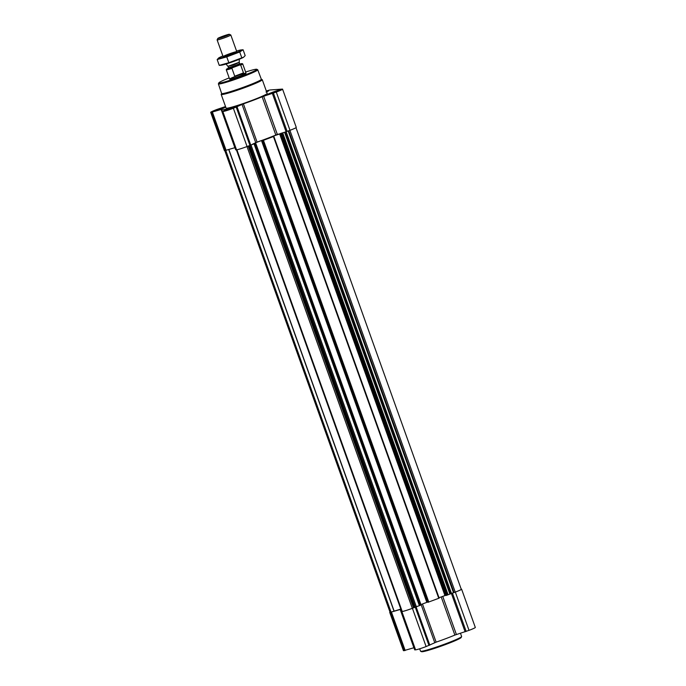 <?xml version="1.0" encoding="UTF-8"?>
<svg xmlns="http://www.w3.org/2000/svg" width="686" height="686" viewBox="0 0 686 686"><rect width="100%" height="100%" fill="white"/><g stroke="black" fill="none" stroke-linecap="round" stroke-linejoin="round"><path stroke-width="1.03" d="M227.006 110.42L226.569 110.163L227.778 109.563L232.357 107.831L235.735 106.896L235.521 107.385M229.75 108.534L236.138 106.673L226.08 110.275L229.75 108.534M215.164 111.261L214.718 111.003L218.054 109.554L222.641 108.011L223.885 107.736L223.67 108.225M217.899 109.374L224.296 107.522L214.229 111.123L217.899 109.374M266.434 91.324L267.214 91.307L266.562 91.692M266.005 92.053L266.811 91.521L266.588 92.01M269.924 94.205L269.487 93.948L270.704 93.347L275.275 91.615L278.653 90.681L278.439 91.169M272.668 92.318L279.056 90.458L268.998 94.068L272.668 92.318M236.576 149.805L402.21 611.466A8.729 0.609 -19.7 0 0 412.32 608.319L421.075 604.983L255.724 143.211L253.82 143.588L257.087 142.105A26.548 1.852 -19.7 0 0 261.195 140.656A26.548 1.852 -19.7 0 0 261.958 140.381A26.548 1.852 -19.7 0 0 271.725 136.694L273.422 136.54L263.45 140.313L261.958 140.381M420.93 604.563L426.538 602.445A26.548 1.852 -19.7 0 0 427.301 602.171L426.538 602.445M427.91 602.317L262.567 140.536L427.91 602.317L439.169 598.141L273.817 136.368M427.301 602.171L427.824 602.068M271.725 136.694A26.548 1.852 -19.7 0 0 272.402 136.428L281.38 133.384L280.66 133.693L446.003 595.482L455.333 592.104A9.089 0.635 -19.7 0 0 461.618 589.197A9.089 0.635 -19.7 0 0 461.309 589.145L461.215 589.154M439.023 597.729L445.926 595.259M446.003 595.482L280.66 133.693L289.989 130.314A9.089 0.635 -19.7 0 0 296.275 127.407L282.572 89.154A9.089 0.635 -19.7 0 0 282.272 89.103L270.421 89.943A9.089 0.635 -19.7 0 0 266.314 90.998M235.727 149.814L236.541 149.805A9.089 0.635 -19.7 0 0 247.071 146.53L255.715 143.185M280.694 133.436L283.91 132.432M272.402 136.428A26.548 1.852 -19.7 0 0 275.823 135.031L278.567 134.096M255.029 142.988L261.195 140.656M252.002 144.489L253.82 143.588M234.921 147.687L224.691 150.654A9.089 0.635 -19.7 0 1 224.382 150.594L210.688 112.341A9.089 0.635 -19.7 0 0 210.996 112.393L221.158 109.46L234.852 147.713M225.531 106.544L216.973 109.443A9.089 0.635 -19.7 0 0 210.688 112.341M282.572 89.154A9.089 0.635 -19.7 0 1 276.295 92.061L262.129 96.769A26.548 1.852 -19.7 0 1 243.393 103.852L233.369 108.277A9.089 0.635 -19.7 0 1 222.839 111.552L227.015 108.954A26.548 1.852 -19.7 0 1 221.638 109.7A26.548 1.852 -19.7 0 1 221.835 109.323L221.158 109.46M266.382 91.169A6.911 0.48 160.3 0 1 268.672 90.732A6.911 0.48 160.3 0 1 266.622 91.847M225.703 107.042A6.911 0.48 160.3 0 1 218.928 109.906A6.911 0.48 160.3 0 1 212.746 111.604A6.911 0.48 160.3 0 1 217.513 109.4A6.911 0.48 160.3 0 1 225.66 106.905M229.364 108.559A6.911 0.48 160.3 0 1 237.596 106.107A6.911 0.48 160.3 0 1 231.259 108.885A6.911 0.48 160.3 0 1 224.588 110.763A6.911 0.48 160.3 0 1 229.364 108.559M272.282 92.344A6.911 0.48 160.3 0 1 280.523 89.892A6.911 0.48 160.3 0 1 274.177 92.67A6.911 0.48 160.3 0 1 267.506 94.548A6.911 0.48 160.3 0 1 272.282 92.344M261.315 79.233L262.198 79.645A21.823 1.526 160.3 0 1 262.284 79.73L267.171 93.39A21.823 1.526 160.3 0 1 247.14 102.18A21.823 1.526 160.3 0 1 226.088 108.105L221.192 94.445A21.823 1.526 160.3 0 1 221.209 94.325L221.629 93.45M224.785 150.646L390.068 612.264A8.729 0.609 -19.7 0 0 390.368 612.315L394.021 611.192L228.747 149.617M400.821 609.074L394.021 611.192M236.387 149.822L401.018 609.614A26.188 1.826 -19.7 0 0 401.241 609.751M449.253 594.222L455.238 592.104A8.729 0.609 -19.7 0 0 461.275 589.317L295.992 127.699M445.917 595.234L443.911 595.885M390.008 612.092A9.089 0.635 -19.7 0 0 389.725 612.384L403.428 650.637A9.089 0.635 -19.7 0 0 403.728 650.688L413.958 647.73M389.725 612.384A9.089 0.635 -19.7 0 0 390.034 612.435L400.195 609.502L413.898 647.755M401.293 609.905A26.548 1.852 -19.7 0 1 400.675 609.743A26.548 1.852 -19.7 0 1 400.881 609.365L400.195 609.502M401.773 611.252L401.044 611.646L401.885 611.595A9.089 0.635 -19.7 0 0 412.415 608.311L417.345 606.278M414.773 649.856L415.579 649.848A9.089 0.635 -19.7 0 0 426.109 646.572L436.133 642.147A26.548 1.852 -19.7 0 0 454.869 635.073L469.027 630.357A9.089 0.635 -19.7 0 0 475.312 627.45L461.618 589.197M245.614 72.021A20.177 1.406 160.3 0 1 256.744 69.277A20.177 1.406 160.3 0 1 238.299 77.484A20.177 1.406 160.3 0 1 218.843 82.852A20.177 1.406 160.3 0 1 229.184 77.904M235.641 76.309A8.729 0.609 160.3 0 1 246.042 73.213A8.729 0.609 160.3 0 1 238.033 76.729A8.729 0.609 160.3 0 1 229.604 79.096A8.729 0.609 160.3 0 1 235.641 76.309M256.744 69.277L257.67 69.715A20.906 1.458 160.3 0 1 257.747 69.792A20.906 1.458 160.3 0 1 238.565 78.213A20.906 1.458 160.3 0 1 218.388 83.881A20.906 1.458 160.3 0 1 218.405 83.769L218.843 82.852M257.747 69.792L261.34 79.284A21.077 1.466 160.3 0 1 241.987 87.774A21.077 1.466 160.3 0 1 221.647 93.493L218.388 83.881M262.284 79.73A21.823 1.526 160.3 0 1 242.252 88.52A21.823 1.526 160.3 0 1 221.192 94.445M272.582 92.318L279.374 90.286L274.151 92.593L268.638 94.128L272.582 92.318M266.425 91.289L267.531 91.127L266.58 91.735M217.814 109.383L224.614 107.342L219.383 109.649L213.878 111.183L217.814 109.383M229.664 108.534L236.456 106.502L231.225 108.808L225.72 110.343L229.664 108.534M272.822 92.499L272.994 92.979M275.275 91.615L275.446 92.096M218.054 109.554L218.225 110.034M220.506 108.68L220.678 109.151M229.896 108.714L230.067 109.194M232.357 107.831L232.528 108.311M460.469 633.247L461.627 636.471A21.823 1.526 160.3 0 1 461.609 636.591A21.823 1.526 160.3 0 1 441.595 645.26A21.823 1.526 160.3 0 1 420.621 651.263A21.823 1.526 160.3 0 1 420.535 651.186L419.686 648.802M461.609 636.591L461.172 637.517A21.095 1.475 160.3 0 1 441.818 645.895A21.095 1.475 160.3 0 1 421.547 651.7L420.621 651.263M239.98 64.021A8.318 0.583 160.3 0 1 242.149 63.618A8.318 0.583 160.3 0 1 239.834 64.947L232.511 67.708A8.318 0.583 160.3 0 1 226.526 69.217A8.318 0.583 160.3 0 1 228.464 68.146M232.511 67.708L231.937 68.368A8.729 0.609 160.3 0 1 226.277 69.783A8.729 0.609 160.3 0 1 226.277 69.74L226.526 69.217M242.149 63.618L242.673 63.867A8.729 0.609 160.3 0 1 242.707 63.901A8.729 0.609 160.3 0 1 240.692 65.059L239.834 64.947M240.692 65.059L243.487 72.87L234.732 76.18A8.729 0.609 -19.7 0 0 243.487 72.87M231.937 68.368L234.732 76.18M222.05 36.512A6.157 0.429 160.3 0 1 229.364 34.3A6.157 0.429 160.3 0 1 223.739 36.804A6.157 0.429 160.3 0 1 217.796 38.442A6.157 0.429 160.3 0 1 222.05 36.512M229.364 34.3L230.788 34.969A7.272 0.506 160.3 0 1 230.813 34.995A7.272 0.506 160.3 0 1 224.133 37.927A7.272 0.506 160.3 0 1 217.119 39.899A7.272 0.506 160.3 0 1 217.119 39.857L217.796 38.442M236.567 51.056A12.297 0.858 160.3 0 1 241.043 49.949A12.297 0.858 160.3 0 1 241.112 49.941A12.297 0.858 160.3 0 1 230.127 55.009A12.297 0.858 160.3 0 1 218.705 57.95A12.297 0.858 160.3 0 1 222.873 55.96M236.55 51.664A7.272 0.506 160.3 0 1 236.79 51.75A7.272 0.506 160.3 0 1 230.119 54.64A7.272 0.506 160.3 0 1 223.13 56.638A7.272 0.506 160.3 0 1 228.712 54.074A7.272 0.506 160.3 0 1 236.55 51.664M218.705 57.95L217.17 59.553L226.749 56.887L239.706 51.99L243.093 49.761L241.043 49.949M243.093 49.761L245.176 55.592L243.702 57.161L228.832 62.718L219.254 65.384L217.17 59.553M239.706 51.99L241.798 57.821M226.749 56.887L228.832 62.718M243.702 57.161L243.641 57.204A12.297 0.858 160.3 0 1 243.641 57.204A12.297 0.858 160.3 0 1 232.683 61.8A12.297 0.858 160.3 0 1 221.304 65.204L219.254 65.384M447.761 594.933L282.418 133.144M446.886 595.259L281.543 133.478M438.766 598.329L273.422 136.54M428.793 602.094L263.45 140.313M420.672 605.163L255.329 143.374M419.806 605.498L254.463 143.708M413.521 607.873L248.186 146.109M412.32 608.319L246.986 146.555M210.996 112.393L224.691 150.654M211.785 112.341L225.48 150.594M212.428 112.178L226.131 150.431M222.05 111.612L235.744 149.865M222.839 111.552L401.859 611.492M233.369 108.277L247.071 146.53M236.241 107.188L249.944 145.441M237.073 106.844L250.767 145.098M242.021 104.392L255.724 142.645M243.393 103.852L257.087 142.105M262.129 96.769L275.823 135.031M263.656 96.22L277.35 134.473M272.376 93.502L286.079 131.755M273.422 93.142L287.117 131.395M276.295 92.061L289.989 130.314M390.368 612.315L225.059 150.628M390.694 612.289L225.385 150.603M391.089 612.178L225.788 150.526M394.15 611.149L228.884 149.574M402.21 611.466L236.893 149.762M454.046 592.558L288.712 130.794M455.238 592.104L289.904 130.34M413.898 607.702L248.572 145.955M414.636 607.213L249.378 145.655M415.021 607.05L249.764 145.509M415.244 606.964L249.996 145.423M416.291 606.604L250.999 144.978M419.386 605.635L254.043 143.854M426.829 602.342L261.486 140.553M427.67 602.076L262.326 140.287M428.124 602.308L262.781 140.519M444.922 595.499L279.596 133.779M445.763 595.242L280.437 133.513M446.217 595.474L280.874 133.684M448.095 594.796L282.743 133.007M449.853 593.922L284.544 132.235M450.676 593.579L285.393 131.969M450.899 593.493L285.625 131.901M451.431 593.313L286.156 131.729M453.515 592.738L288.189 130.992M390.034 612.435L403.728 650.688M390.831 612.384L404.526 650.637M391.474 612.221L405.169 650.474M401.087 611.655L414.79 649.908M401.885 611.595L415.579 649.848M412.415 608.311L426.109 646.572M415.287 607.23L428.982 645.483M416.11 606.887L429.813 645.14M421.093 604.503L434.761 642.688M422.465 603.989L436.133 642.147M441.201 596.906L454.869 635.073M442.719 596.331L456.396 634.516M451.422 593.544L465.117 631.797M452.46 593.184L466.163 631.437M455.333 592.104L469.027 630.357M240.263 64.15A6.834 0.48 160.3 0 1 234.509 66.902A6.834 0.48 160.3 0 1 228.327 68.428M227.915 66.31L233.815 64.947L239.234 62.255L227.915 66.31L226.011 64.021M239.285 62.537L239.671 63.627L234.2 66.028L228.447 67.648L228.052 66.559M221.638 109.7L222.264 111.441M221.998 111.604L235.692 149.857M421.075 604.983L255.732 143.194M439.169 598.141L273.825 136.36M400.675 609.743L401.301 611.483M401.044 611.646L414.738 649.899M226.277 69.783L229.604 79.096M242.707 63.901L246.042 73.213M217.119 39.899L223.104 56.612M230.813 34.995L236.799 51.707M239.234 62.255L239.251 59.279M232.657 66.576L228.267 68.489L228.447 67.648M239.671 63.627L240.349 64.158L235.461 65.564"/></g></svg>

